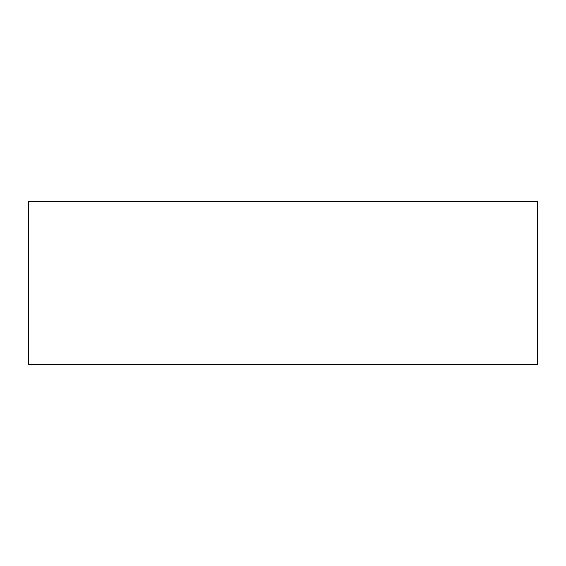 <?xml version="1.0" encoding="UTF-8"?>
<svg xmlns="http://www.w3.org/2000/svg" width="566" height="566" viewBox="0 0 566 566"><rect width="100%" height="100%" fill="white"/><g stroke="black" fill="none" stroke-linecap="round" stroke-linejoin="round"><path stroke-width="0.85" d="M28.3 364.504L537.7 364.504L537.7 201.496L28.3 201.496L28.3 364.504"/></g></svg>
